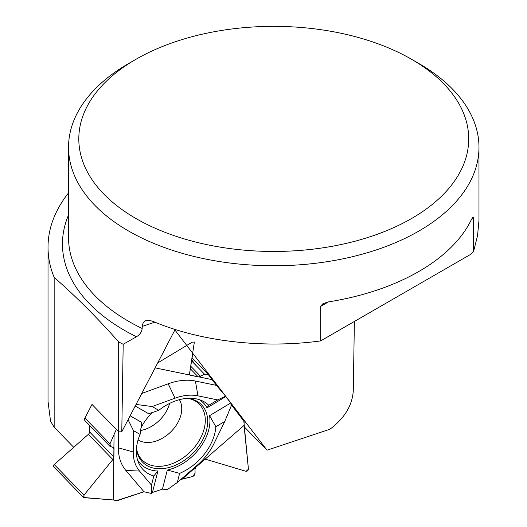 <?xml version="1.0" encoding="UTF-8"?>
<svg xmlns="http://www.w3.org/2000/svg" width="527" height="527" viewBox="0 0 527 527"><rect width="100%" height="100%" fill="white"/><g stroke="black" fill="none" stroke-linecap="round" stroke-linejoin="round"><path stroke-width="0.79" d="M212.019 379.618L198.863 376.904L204.581 374.262L207.981 374.157L216.445 385.389L195.405 381.041A58.952 41.106 135.8 0 0 168.166 383.794L141.783 393.445M135.215 406.027L148.667 413.735L158.772 410.335L152.158 406.548L175.076 398.168A49.558 34.558 135.8 0 1 197.974 395.856L217.71 399.934L225.576 396.146L216.445 385.389M225.576 396.146L231.801 404.538L224.812 421.389L213.85 443.853A49.558 34.558 135.8 0 1 197.25 465.209L177.289 482.521L167.329 489.636L162.435 489.135L152.428 492.475L151.743 493.522L143.963 491.757L117.534 500.564A2.563 1.792 135.8 0 1 116.401 500.65L113.371 499.965L83.562 497.488L84.004 495.116L112.857 459.524L113.812 457.634A2.872 2.003 135.8 0 0 113.918 456.949L114.003 448.661A2.872 2.003 -44.2 0 0 113.911 448.042L113.14 447.271L110.038 446.415L109.965 443.813L116.329 429.439L109.965 443.813L110.558 446.705L113.14 447.271L113.911 448.042L113.812 457.634L112.857 459.524L84.004 495.116L83.977 497.679L113.371 499.965L116.401 500.65L143.963 491.757L151.743 493.522L152.428 492.475L162.435 489.135L167.303 470.064L179.628 473.371L177.289 482.521M231.564 405.111L243.836 421.126A2.563 1.792 135.8 0 1 244.126 422.094L244.041 425.427L248.441 469.247L247.749 470.907L246.05 471.322L248.441 469.247L243.836 421.126L230.852 404.183L231.801 404.538L225.576 396.146L216.445 385.389L208.086 374.275L204.581 374.262L198.863 376.904L190.016 375.072L189.516 373.913L192.823 353.367M198.863 376.904A2.872 2.003 -44.2 0 1 198.211 376.877L190.563 375.296A2.872 2.003 135.8 0 1 190.016 375.072L189.516 373.913L194.364 342.023L192.177 342.168L157.698 362.938M118.674 431.85L118.674 341.898A225.74 130.327 180 0 0 123.193 344.296L121.777 431.804L118.674 431.85L92.001 404.44L84.9 418.056A3.076 2.148 135.8 0 0 84.985 420.678L110.038 446.415M169.608 403.418A29.242 20.388 -44.2 0 1 144.872 429.426A29.242 20.388 -44.2 0 1 140.498 430.533M182.263 478.99L192.507 476.573L193.903 475.855L195.01 473.957L195.023 469.188L195.57 467.449A2.872 2.003 -44.2 0 1 196.13 466.863L203.863 460.15A2.872 2.003 135.8 0 1 204.522 459.689L206.492 459.491L246.05 471.322L206.492 459.491L204.522 459.689L195.57 467.449L195.023 469.188L195.069 473.345L192.507 476.573L180.801 479.478L182.263 478.99L195.57 467.449M89.656 425.48L89.59 431.949A2.872 2.003 -44.2 0 1 88.358 434.347L54.255 464.55L84.004 495.116M152.79 412.206A41.132 28.682 135.8 0 0 140.814 428.234M136.506 447.864A41.132 28.682 135.8 0 0 140.202 459.215A41.132 28.682 135.8 0 0 192.052 454.024A41.132 28.682 135.8 0 0 198.653 402.338A41.132 28.682 135.8 0 0 187.401 398.333M118.562 431.732L118.397 447.818A58.952 41.106 135.8 0 0 125.894 470.473L143.963 491.757M128.074 419.729L133.456 430.612L133.232 451.995A49.558 34.558 135.8 0 0 139.536 471.039L151.486 485.123L151.743 493.522M167.303 470.064A43.774 30.52 135.8 0 0 209.581 415.665L215.866 426.751A45.974 32.055 -44.2 0 1 179.628 473.371M230.569 403.096L209.581 415.665M158.772 410.335A45.974 32.055 -44.2 0 1 202.131 400.744A45.974 32.055 -44.2 0 1 208.764 405.289L206.999 407.845L225.648 396.673M206.999 407.845A43.774 30.52 135.8 0 0 199.325 399.657M133.456 430.612L140.07 434.4L141.849 422.502L130.129 415.79M137.507 459.814A43.774 30.52 135.8 0 0 157.896 471.013L152.428 492.475M113.812 457.634L113.371 499.965M114.063 433.793L113.911 448.042M140.07 434.4A45.974 32.055 135.8 0 0 138.522 462.653A45.974 32.055 135.8 0 0 153.818 475.98L157.896 471.013M153.818 475.98L151.486 485.123M152.158 406.548L136.052 404.433M190.016 375.072L155.122 367.872M217.71 399.934L208.764 405.289M204.522 459.689L244.041 425.427M215.866 426.751L224.812 421.389M83.562 497.488L53.741 466.85A1.844 1.285 -44.2 0 1 54.255 464.55M418.873 63.51L411.62 59.32L418.873 63.503A205.214 118.483 180 0 1 418.873 63.51A205.214 118.483 180 0 1 478.977 147.283A205.214 118.483 180 0 1 328.459 261.478A205.214 118.483 180 0 1 68.543 147.283A205.214 118.483 180 0 1 128.647 63.51L135.907 59.32A194.957 112.554 180 0 1 411.613 59.314A194.957 112.554 180 0 1 411.62 59.32A194.957 112.554 180 0 1 411.613 218.494A194.957 112.554 180 0 1 135.907 218.494A194.957 112.554 180 0 1 135.907 59.32M320.66 340.91L470.347 254.548A102.607 59.241 -60 0 1 473.542 251.563L473.516 217.592L473.009 217.058L471.553 219.285A205.214 118.483 180 0 1 328.459 301.899L322.992 303.664L320.699 306.082L320.66 340.91C263.256 348.795 200.412 341.463 152.843 321.325L149.062 320.278L145.742 320.633L143.443 322.346L142.33 325.014L142.165 328.473A205.214 118.483 180 0 1 68.543 237.558L68.543 147.283M473.542 251.563L477.548 235.622L478.977 220.372L478.977 147.283M354.388 321.45L353.274 390.836C352.286 405.52 344.487 418.326 329.882 429.248L267.044 450.19L244.179 426.804M118.674 341.898C97.172 317.702 75.664 296.2 54.162 277.386L54.162 427.213L73.721 447.311M54.162 427.213L50.559 421.277L48.023 401.383M123.193 344.296L136.453 336.76C139.912 334.658 141.809 331.898 142.165 328.473M54.162 277.386A225.74 130.327 180 0 1 48.023 247.196A225.74 130.327 180 0 1 68.543 192.902M121.777 431.804L174.892 329.974L267.044 450.19M195.945 365.389L191.762 359.934M204.581 374.262L191.604 360.929M190.748 366.239L200.616 376.377M190.339 368.781L198.211 376.877M84.9 418.056L109.965 443.813M179.417 399.683A29.242 20.388 -44.2 0 1 170.636 432.021A29.242 20.388 -44.2 0 1 138.074 439.92M88.358 434.347L112.857 459.524M89.59 431.949L113.918 456.949M112.521 447.14L114.003 448.661M189.496 374.196L190.563 375.296M188.785 398.504A39.92 27.839 -44.2 0 1 190.128 452.047A39.92 27.839 -44.2 0 1 136.645 449.254M139.536 471.039L125.894 470.473M133.232 451.995L118.397 447.818M175.076 398.168L168.166 383.794M197.974 395.856L195.405 381.041M68.543 214.97A211.301 121.994 0 0 0 136.453 336.76M154.898 322.181L142.198 326.411M473.542 218.132L471.553 219.285M328.459 301.899L320.66 306.398M192.098 357.84L207.981 374.157M48.023 401.515L48.023 247.196"/></g></svg>
